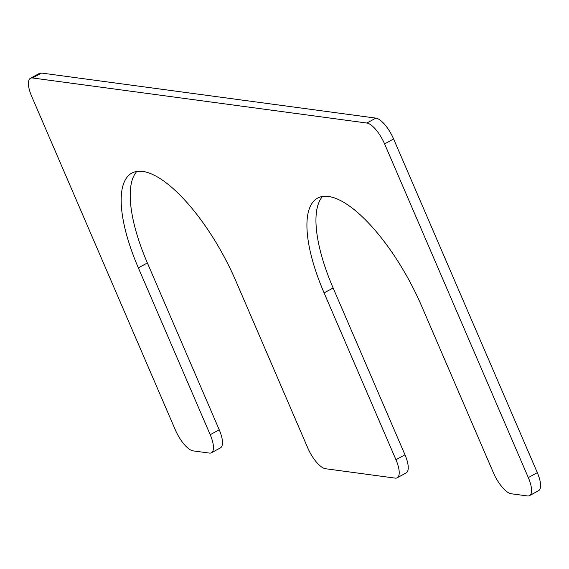 <?xml version="1.0" encoding="UTF-8"?>
<svg xmlns="http://www.w3.org/2000/svg" width="569" height="569" viewBox="0 0 569 569"><rect width="100%" height="100%" fill="white"/><g stroke="black" fill="none" stroke-linecap="round" stroke-linejoin="round"><path stroke-width="0.85" d="M395.953 459.738A21.992 7.81 61.4 0 1 397.183 477.789A21.992 7.81 61.4 0 1 395.114 478.109L325.461 468.721A21.992 7.81 61.4 0 1 307.722 447.846L235.872 281.015A115.443 40.996 61.4 0 0 131.88 173.068A115.443 40.996 61.4 0 0 138.359 267.871L210.203 434.702A21.992 7.81 61.4 0 1 211.44 452.753A21.992 7.81 61.4 0 1 209.371 453.073L193.119 450.883A21.992 7.81 61.4 0 1 175.38 430.008L31.679 96.346A21.992 7.81 61.4 0 1 30.449 78.287A21.992 7.81 61.4 0 1 32.511 77.967L366.856 123.032A21.992 7.81 61.4 0 1 384.594 143.914L528.295 477.576A21.992 7.81 61.4 0 1 529.526 495.627A21.992 7.81 61.4 0 1 527.463 495.948L511.204 493.757A21.992 7.81 61.4 0 1 493.465 472.882L421.622 306.051A115.443 40.996 -118.6 0 0 317.623 198.104A115.443 40.996 -118.6 0 0 324.102 292.907L395.953 459.738L404.979 454.816A21.992 7.81 61.4 0 1 406.209 472.875L397.183 477.789M211.44 452.753L220.466 447.839A21.992 7.81 61.4 0 0 219.229 429.78L147.378 262.949A115.443 40.996 61.4 0 1 136.83 171.411M30.449 78.287L39.474 73.373A21.992 7.81 61.4 0 1 41.537 73.052L32.511 77.967M529.526 495.627L538.551 490.713A21.992 7.81 61.4 0 0 537.321 472.654L393.62 138.992A21.992 7.81 61.4 0 0 375.881 118.117L41.537 73.052M322.573 196.447A115.443 40.996 -118.6 0 0 333.128 287.985L404.979 454.816M147.378 262.949L138.359 267.871M219.229 429.78L210.203 434.702M375.881 118.117L366.856 123.032M393.62 138.992L384.594 143.914M537.321 472.654L528.295 477.576M333.128 287.985L324.102 292.907"/></g></svg>
